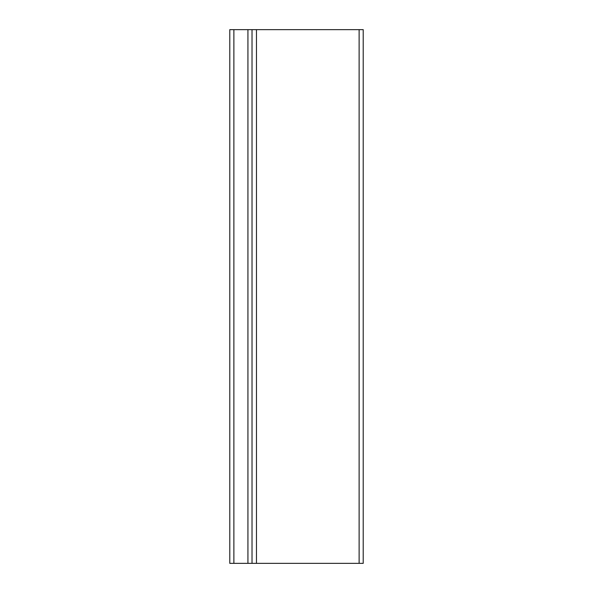 <?xml version="1.0" encoding="UTF-8"?>
<svg xmlns="http://www.w3.org/2000/svg" width="593" height="593" viewBox="0 0 593 593"><rect width="100%" height="100%" fill="white"/><g stroke="black" fill="none" stroke-linecap="round" stroke-linejoin="round"><path stroke-width="0.89" d="M252.025 29.65L229.787 29.65L229.787 563.35L363.212 563.35L363.212 29.65L252.025 29.65L252.025 563.35M247.933 29.65L247.933 563.35M256.472 29.65L256.472 563.35M359.121 29.65L359.121 563.35M233.879 29.65L233.879 563.35"/></g></svg>
